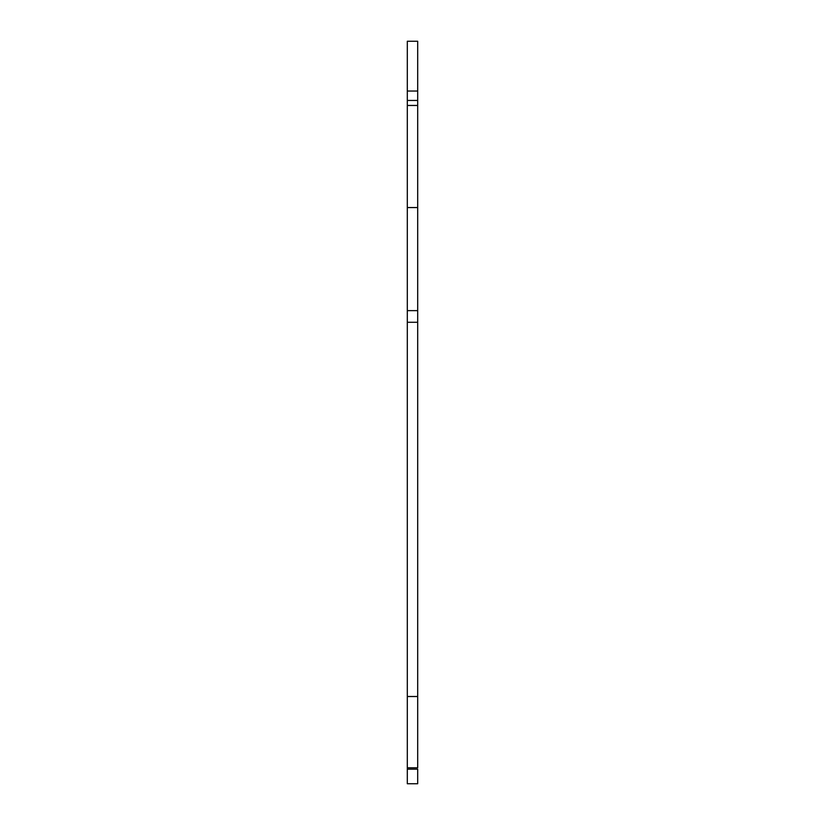 <?xml version="1.0" encoding="UTF-8"?>
<svg xmlns="http://www.w3.org/2000/svg" width="825" height="825" viewBox="0 0 825 825"><rect width="100%" height="100%" fill="white"/><g stroke="black" fill="none" stroke-linecap="round" stroke-linejoin="round"><path stroke-width="1.24" d="M407.313 91.039L407.313 322.276L417.687 322.276L417.687 41.25L407.313 41.25L407.313 91.039L417.687 91.039M407.313 696.506L417.687 696.506L417.687 767.786L407.313 767.786L407.313 322.276M417.687 696.506L417.687 322.276M407.313 769.168L417.687 769.168L417.687 783.75L407.313 783.75L407.313 766.353M417.687 766.342L417.687 765.352M407.313 105.456L417.687 105.456M407.313 207.56L417.687 207.56M407.313 310.633L417.687 310.633M407.313 100.444L417.687 100.444"/></g></svg>
